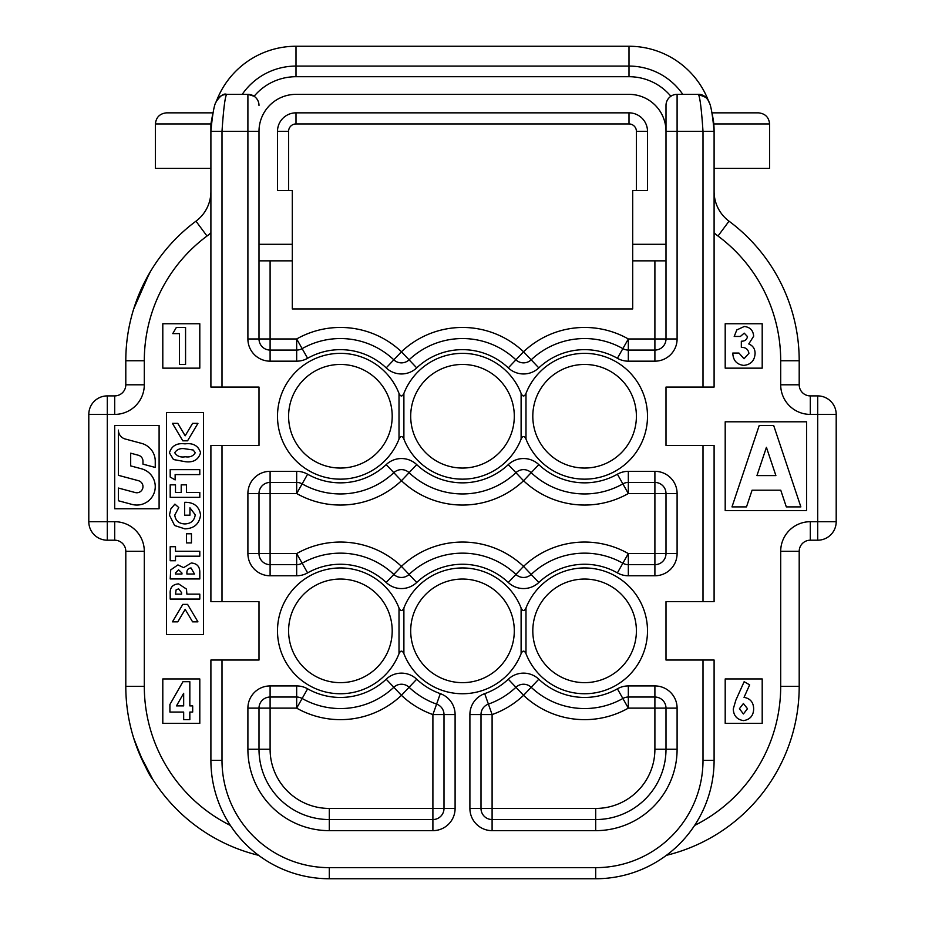 <?xml version="1.0" encoding="UTF-8"?>
<svg xmlns="http://www.w3.org/2000/svg" width="925" height="925" viewBox="0 0 925 925"><rect width="100%" height="100%" fill="white"/><g stroke="black" fill="none" stroke-linecap="round" stroke-linejoin="round"><path stroke-width="1.39" d="M630.388 373.122A62.9 62.9 0 0 1 630.388 459.378A62.9 62.9 0 0 1 525.99 439.074C524.359 435.698 522.741 435.698 521.11 439.074L521.11 393.426C522.741 396.802 524.359 396.802 525.99 393.426A62.9 62.9 0 0 1 630.388 373.122M636.4 416.25A51.8 51.8 0 0 0 551.797 376.163A51.8 51.8 0 0 0 551.797 456.337A51.8 51.8 0 0 0 636.4 416.25M525.99 608.026A62.9 62.9 0 0 1 647.5 630.85A62.9 62.9 0 0 1 525.99 653.674L525.99 608.026C524.359 611.402 522.741 611.402 521.11 608.026A62.9 62.9 0 0 0 403.89 608.026C402.259 611.402 400.641 611.402 399.01 608.026A62.9 62.9 0 0 0 294.613 587.722A62.9 62.9 0 0 0 294.613 673.978A62.9 62.9 0 0 0 399.01 653.674C400.641 650.298 402.259 650.298 403.89 653.674A62.9 62.9 0 0 0 521.11 653.674C522.741 650.298 524.359 650.298 525.99 653.674M636.4 630.85A51.8 51.8 0 0 0 551.797 590.763A51.8 51.8 0 0 0 551.797 670.937A51.8 51.8 0 0 0 636.4 630.85M521.11 608.026L521.11 653.674M403.89 653.674L403.89 608.026M410.7 630.85A51.8 51.8 0 0 0 462.5 682.65A51.8 51.8 0 0 0 514.3 630.85A51.8 51.8 0 0 0 462.5 579.05A51.8 51.8 0 0 0 410.7 630.85M399.01 608.026L399.01 653.674M294.613 606.627A51.8 51.8 0 0 1 392.2 630.85A51.8 51.8 0 0 1 294.613 655.073A51.8 51.8 0 0 1 294.613 606.627M521.11 439.074A62.9 62.9 0 0 1 403.89 439.074C402.259 435.698 400.641 435.698 399.01 439.074A62.9 62.9 0 0 1 294.613 459.378A62.9 62.9 0 0 1 294.613 373.122A62.9 62.9 0 0 1 399.01 393.426C400.641 396.802 402.259 396.802 403.89 393.426A62.9 62.9 0 0 1 521.11 393.426M399.01 439.074L399.01 393.426M392.2 416.25A51.8 51.8 0 0 0 294.613 392.027A51.8 51.8 0 0 0 352.876 466.524A51.8 51.8 0 0 0 392.2 416.25M403.89 393.426L403.89 439.074M410.7 416.25A51.8 51.8 0 0 0 462.5 468.05A51.8 51.8 0 0 0 514.3 416.25A51.8 51.8 0 0 0 462.5 364.45A51.8 51.8 0 0 0 410.7 416.25M666 244.304L632.7 244.304M292.3 244.304L259 244.304M714.1 131.35L713.499 121.244A85.1 85.1 0 0 1 714.1 131.35L703 131.35C701.485 108.849 699.924 96.524 698.317 94.35A11.1 11.1 0 0 1 708.712 101.565C710.747 104.178 712.539 114.11 714.1 131.35L714.1 387.066L703 387.066L703 131.35L666 131.35A37 37 0 0 0 629 94.35L296 94.35A37 37 0 0 0 259 131.35L259 338.966A11.1 11.1 0 0 0 270.1 350.066L296.671 350.066A11.1 11.1 0 0 0 302.14 348.621A77.7 77.7 0 0 1 393.819 359.825A11.1 11.1 0 0 0 409.081 359.825A77.7 77.7 0 0 1 515.919 359.825A11.1 11.1 0 0 0 531.181 359.825A77.7 77.7 0 0 1 622.86 348.621A11.1 11.1 0 0 0 628.329 350.066L654.9 350.066A11.1 11.1 0 0 0 666 338.966L666 105.45A11.1 11.1 0 0 1 677.1 94.35L698.317 94.35L706.076 97.507M703 387.066L666 387.066L666 445.434L714.1 445.434L714.1 601.666L666 601.666L666 660.034L714.1 660.034L714.1 760.35A118.4 118.4 0 0 1 595.7 878.75L329.3 878.75A118.4 118.4 0 0 1 210.9 760.35L210.9 660.034L259 660.034L259 601.666L210.9 601.666L210.9 445.434L259 445.434L259 387.066L210.9 387.066L210.9 131.35C212.461 114.11 214.253 104.178 216.288 101.565C220.404 95.587 223.873 93.182 226.683 94.35L247.9 94.35L254.121 96.258A54.644 54.644 0 0 1 296 76.706L629 76.706A54.644 54.644 0 0 1 670.879 96.258M296.671 575.766L296.671 553.566A88.8 88.8 0 0 1 401.45 566.366A88.8 88.8 0 0 1 523.55 566.366A88.8 88.8 0 0 1 628.329 553.566L654.9 553.566L654.9 493.534L628.329 493.534L628.329 482.434A11.1 11.1 0 0 0 622.86 483.879A77.7 77.7 0 0 1 531.181 472.675A11.1 11.1 0 0 0 515.919 472.675A77.7 77.7 0 0 1 409.081 472.675A11.1 11.1 0 0 0 393.819 472.675A77.7 77.7 0 0 1 302.14 483.879A11.1 11.1 0 0 0 296.671 482.434L270.1 482.434A11.1 11.1 0 0 0 259 493.534L259 553.566A11.1 11.1 0 0 0 270.1 564.666L296.671 564.666A11.1 11.1 0 0 0 302.14 563.221A77.7 77.7 0 0 1 393.819 574.425A11.1 11.1 0 0 0 409.081 574.425A77.7 77.7 0 0 1 515.919 574.425A11.1 11.1 0 0 0 531.181 574.425A77.7 77.7 0 0 1 622.86 563.221A11.1 11.1 0 0 0 628.329 564.666L654.9 564.666A11.1 11.1 0 0 0 666 553.566L666 493.534A11.1 11.1 0 0 0 654.9 482.434L628.329 482.434A11.1 11.1 0 0 0 622.86 483.879L628.329 493.534A88.8 88.8 0 0 1 523.55 480.734A88.8 88.8 0 0 1 401.45 480.734A88.8 88.8 0 0 1 296.671 493.534L270.1 493.534L270.1 553.566L296.671 553.566L302.14 563.221A77.7 77.7 0 0 1 393.819 574.425A11.1 11.1 0 0 0 409.081 574.425A77.7 77.7 0 0 1 515.919 574.425A11.1 11.1 0 0 0 531.181 574.425A77.7 77.7 0 0 1 622.86 563.221A11.1 11.1 0 0 0 628.329 564.666L628.329 553.566L617.391 572.887A66.6 66.6 0 0 0 538.812 582.484A22.2 22.2 0 0 1 508.288 582.484A66.6 66.6 0 0 0 416.712 582.484A22.2 22.2 0 0 1 386.188 582.484A66.6 66.6 0 0 0 307.609 572.887A22.2 22.2 0 0 1 296.671 575.766L270.1 575.766A22.2 22.2 0 0 1 247.9 553.566L247.9 493.534A22.2 22.2 0 0 1 270.1 471.334L296.671 471.334A22.2 22.2 0 0 1 307.609 474.213A66.6 66.6 0 0 0 386.188 464.616A22.2 22.2 0 0 1 416.712 464.616A66.6 66.6 0 0 0 508.288 464.616A22.2 22.2 0 0 1 538.812 464.616A66.6 66.6 0 0 0 617.391 474.213A22.2 22.2 0 0 1 628.329 471.334L654.9 471.334A22.2 22.2 0 0 1 677.1 493.534L677.1 553.566A22.2 22.2 0 0 1 654.9 575.766L628.329 575.766A22.2 22.2 0 0 1 617.391 572.887M270.1 685.934L270.1 697.034A11.1 11.1 0 0 0 259 708.134L259 749.25A70.3 70.3 0 0 0 329.3 819.55L432.9 819.55A11.1 11.1 0 0 0 444 808.45L444 714.574A11.1 11.1 0 0 0 436.6 704.11A77.7 77.7 0 0 1 409.081 687.275A11.1 11.1 0 0 0 393.819 687.275A77.7 77.7 0 0 1 302.14 698.479A11.1 11.1 0 0 0 296.671 697.034L270.1 697.034A11.1 11.1 0 0 0 259 708.134L270.1 708.134L270.1 749.25A59.2 59.2 0 0 0 329.3 808.45L432.9 808.45L432.9 714.574L436.6 704.11A77.7 77.7 0 0 1 409.081 687.275A11.1 11.1 0 0 0 393.819 687.275A77.7 77.7 0 0 1 302.14 698.479A11.1 11.1 0 0 0 296.671 697.034L296.671 708.134L307.609 688.813A66.6 66.6 0 0 0 386.188 679.216A22.2 22.2 0 0 1 416.712 679.216A66.6 66.6 0 0 0 440.3 693.646A22.2 22.2 0 0 1 455.1 714.574L455.1 808.45A22.2 22.2 0 0 1 432.9 830.65L329.3 830.65A81.4 81.4 0 0 1 247.9 749.25L247.9 708.134A22.2 22.2 0 0 1 270.1 685.934L296.671 685.934A22.2 22.2 0 0 1 307.609 688.813M595.7 808.45L595.7 819.55A70.3 70.3 0 0 0 666 749.25L666 708.134A11.1 11.1 0 0 0 654.9 697.034L628.329 697.034A11.1 11.1 0 0 0 622.86 698.479L628.329 708.134A88.8 88.8 0 0 1 523.55 695.334L515.919 687.275A77.7 77.7 0 0 1 488.4 704.11A11.1 11.1 0 0 0 481 714.574L481 808.45A11.1 11.1 0 0 0 492.1 819.55L595.7 819.55A70.3 70.3 0 0 0 666 749.25L654.9 749.25L654.9 708.134L628.329 708.134L628.329 697.034A11.1 11.1 0 0 0 622.86 698.479A77.7 77.7 0 0 1 531.181 687.275L523.55 695.334A88.8 88.8 0 0 1 492.1 714.574L488.4 704.11A11.1 11.1 0 0 0 481 714.574L492.1 714.574L492.1 808.45L595.7 808.45A59.2 59.2 0 0 0 654.9 749.25M292.3 260.85L270.1 260.85L270.1 338.966L296.671 338.966A88.8 88.8 0 0 1 401.45 351.766A88.8 88.8 0 0 1 523.55 351.766A88.8 88.8 0 0 1 628.329 338.966L654.9 338.966L654.9 260.85L632.7 260.85M162.8 323.75L162.8 368.15L199.8 368.15L199.8 323.75L162.8 323.75M162.8 678.95L162.8 723.35L199.8 723.35L199.8 678.95L162.8 678.95M166.5 634.55L203.5 634.55L203.5 412.55L166.5 412.55L166.5 634.55M114.7 508.75L159.1 508.75L159.1 425.5L114.7 425.5L114.7 508.75M725.2 510.6L806.6 510.6L806.6 421.8L725.2 421.8L725.2 510.6M725.2 723.35L762.2 723.35L762.2 678.95L725.2 678.95L725.2 723.35M725.2 368.15L762.2 368.15L762.2 323.75L725.2 323.75L725.2 368.15M133.686 738.104C142.808 761.911 149.202 775.705 152.856 779.509L139.12 753.089M714.1 191.475A37 37 0 0 0 729.027 221.179A173.9 173.9 0 0 1 799.2 360.75L799.2 384.8A11.1 11.1 0 0 0 810.3 395.9L817.7 395.9A18.5 18.5 0 0 1 836.2 414.4L836.2 521.7A18.5 18.5 0 0 1 817.7 540.2L810.3 540.2A11.1 11.1 0 0 0 799.2 551.3L799.2 686.35A173.9 173.9 0 0 1 666.405 855.324A173.9 173.9 0 0 0 799.2 686.35L780.7 686.35L780.7 551.3A29.6 29.6 0 0 1 810.3 521.7L817.7 521.7L817.7 414.4L810.3 414.4A29.6 29.6 0 0 1 780.7 384.8L780.7 360.75A155.4 155.4 0 0 0 717.997 236.025A55.5 55.5 0 0 1 714.1 232.846M210.9 232.846A55.5 55.5 0 0 1 207.003 236.025A155.4 155.4 0 0 0 144.3 360.75L144.3 384.8A29.6 29.6 0 0 1 114.7 414.4L107.3 414.4L107.3 521.7L114.7 521.7A29.6 29.6 0 0 1 144.3 551.3L144.3 686.35L125.8 686.35A173.9 173.9 0 0 0 258.595 855.324A173.9 173.9 0 0 1 125.8 686.35L125.8 551.3A11.1 11.1 0 0 0 114.7 540.2L107.3 540.2A18.5 18.5 0 0 1 88.8 521.7L88.8 414.4A18.5 18.5 0 0 1 107.3 395.9L114.7 395.9A11.1 11.1 0 0 0 125.8 384.8L125.8 360.75A173.9 173.9 0 0 1 195.973 221.179A37 37 0 0 0 210.9 191.475M133.686 308.996L149.249 273.546M150.544 271.349L139.12 294.011M288.6 190.55L292.3 190.55L292.3 308.95L632.7 308.95L632.7 190.55L636.4 190.55L636.4 131.35A7.4 7.4 0 0 0 629 123.95L296 123.95A7.4 7.4 0 0 0 288.6 131.35L288.6 190.55L277.5 190.55L277.5 131.35A18.5 18.5 0 0 1 296 112.85L629 112.85A18.5 18.5 0 0 1 647.5 131.35L647.5 190.55L636.4 190.55M654.9 260.85L666 260.85M259 260.85L270.1 260.85M216.3 101.507A85.1 85.1 0 0 1 296 46.25L629 46.25A85.1 85.1 0 0 1 708.7 101.507M212.935 112.85L210.9 123.95L155.4 123.95C156.105 117.255 159.805 113.555 166.5 112.85L212.935 112.85M216.068 102.143L216.415 101.218C218.3 96.986 221.722 94.697 226.683 94.35A11.1 11.1 0 0 0 216.288 101.565A11.1 11.1 0 0 1 226.683 94.35C225.076 96.524 223.515 108.849 222 131.35L210.9 131.35A85.1 85.1 0 0 1 211.501 121.244M713.499 121.244L712.065 112.85L758.5 112.85C765.195 113.555 768.895 117.255 769.6 123.95L714.1 123.95M210.9 168.35L155.4 168.35L155.4 123.95M210.9 131.35L210.9 123.95M714.1 168.35L769.6 168.35L769.6 123.95M525.99 393.426L525.99 439.074M307.609 358.287L296.671 338.966L296.671 350.066A11.1 11.1 0 0 0 302.14 348.621A77.7 77.7 0 0 1 393.819 359.825A11.1 11.1 0 0 0 409.081 359.825A77.7 77.7 0 0 1 515.919 359.825A11.1 11.1 0 0 0 531.181 359.825A77.7 77.7 0 0 1 622.86 348.621L628.329 338.966L628.329 361.166A22.2 22.2 0 0 1 617.391 358.287A66.6 66.6 0 0 0 538.812 367.884A22.2 22.2 0 0 1 508.288 367.884A66.6 66.6 0 0 0 416.712 367.884A22.2 22.2 0 0 1 386.188 367.884A66.6 66.6 0 0 0 307.609 358.287A22.2 22.2 0 0 1 296.671 361.166L270.1 361.166A22.2 22.2 0 0 1 247.9 338.966L247.9 131.35L222 131.35L222 387.066M538.812 367.884L523.55 351.766L508.288 367.884M416.712 367.884L401.45 351.766L386.188 367.884M440.3 693.646L436.6 704.11A11.1 11.1 0 0 1 444 714.574L432.9 714.574A88.8 88.8 0 0 1 401.45 695.334L416.712 679.216M270.1 697.034L270.1 708.134L296.671 708.134A88.8 88.8 0 0 0 401.45 695.334L386.188 679.216M617.391 474.213L622.86 483.879A77.7 77.7 0 0 1 531.181 472.675A11.1 11.1 0 0 0 515.919 472.675A77.7 77.7 0 0 1 409.081 472.675A11.1 11.1 0 0 0 393.819 472.675A77.7 77.7 0 0 1 302.14 483.879L296.671 493.534L296.671 482.434A11.1 11.1 0 0 1 302.14 483.879L307.609 474.213M386.188 464.616L401.45 480.734L416.712 464.616M508.288 464.616L523.55 480.734L538.812 464.616M416.712 582.484L401.45 566.366L386.188 582.484M538.812 582.484L523.55 566.366L508.288 582.484M617.391 688.813L622.86 698.479A77.7 77.7 0 0 1 531.181 687.275A11.1 11.1 0 0 0 515.919 687.275A77.7 77.7 0 0 1 488.4 704.11L484.7 693.646A66.6 66.6 0 0 0 508.288 679.216A22.2 22.2 0 0 1 538.812 679.216A66.6 66.6 0 0 0 617.391 688.813A22.2 22.2 0 0 1 628.329 685.934L654.9 685.934A22.2 22.2 0 0 1 677.1 708.134L677.1 749.25A81.4 81.4 0 0 1 595.7 830.65L492.1 830.65A22.2 22.2 0 0 1 469.9 808.45L469.9 714.574A22.2 22.2 0 0 1 484.7 693.646M247.9 94.35A11.1 11.1 0 0 1 259 105.45A11.1 11.1 0 0 0 247.9 94.35L247.9 131.35L259 131.35M125.233 439.005A9.215 9.215 0 0 1 118.4 430.102L118.4 475.323L138.415 480.688A6.14 6.14 0 0 1 142.762 488.215A6.14 6.14 0 0 1 135.235 492.551L118.4 488.042L118.4 500.76L132.055 504.426A18.431 18.431 0 0 0 154.625 491.395A18.431 18.431 0 0 0 141.594 468.825L130.679 465.899L130.679 453.181L138.415 455.262A6.14 6.14 0 0 1 142.97 461.193L142.97 464.153L155.25 467.437L155.25 461.193A18.431 18.431 0 0 0 141.594 443.387L125.233 439.005M185.185 609.378L177.785 621.843L172.443 621.843L182.815 604.383L187.578 604.383L197.938 621.843L192.585 621.843L185.185 609.378M199.8 599.065L170.2 599.065L170.2 593.908C169.761 587.687 172.559 584.346 178.606 583.883L186.445 589.052L186.896 594.139L199.8 594.139L199.8 599.065M181.589 594.139L181.589 592.671L178.606 588.82L176.097 589.907L175.507 594.139L181.589 594.139M199.8 571.812L199.8 578.957L170.2 578.957L170.732 569.893L177.924 564.909L183.624 567.638L191.232 563.013C196.782 563.383 199.638 566.308 199.8 571.812M175.507 574.02L181.959 574.02L181.959 573.049L178.629 569.846L175.507 572.876L175.507 574.02M186.896 574.02L194.493 574.02L191.024 567.95C188.099 568.274 186.723 569.973 186.896 573.061L186.896 574.02M175.507 560.735L170.2 560.735L170.2 546.698L175.507 546.698L175.507 551.254L199.8 551.254L199.8 556.191L175.507 556.191L175.507 560.735M191.452 542.906L186.515 542.906L186.515 533.794L191.452 533.794L191.452 542.906M170.836 508.923L174.906 504.125L178.756 507.536L174.756 515.098C175.588 520.763 178.953 523.712 184.85 523.932C190.92 523.7 194.389 520.659 195.244 514.809L189.937 507.79L189.937 515.202L184.618 515.202L184.618 502.333L185.879 502.298C194.47 502.599 199.361 506.842 200.563 515.017C199.361 523.932 194.123 528.545 184.85 528.857L174.617 525.516L169.437 515.156L170.836 508.923M199.8 497.361L170.2 497.361L170.2 484.839L175.507 484.839L175.507 492.435L181.208 492.435L181.208 484.839L186.515 484.839L186.515 492.435L199.8 492.435L199.8 497.361M175.137 479.913L170.2 477.046L170.2 469.657L199.8 469.657L199.8 474.594L175.137 474.594L175.137 479.913M173.472 459.54L169.437 452.857C171.622 445.815 176.814 442.821 185.012 443.861C193.198 442.809 198.378 445.769 200.563 452.718C198.505 459.713 193.417 462.708 185.289 461.691L173.472 459.54M174.756 452.741C176.952 456.245 180.491 457.586 185.347 456.765C189.926 457.493 193.233 456.152 195.244 452.741L193.209 450.024L185.012 448.787C180.352 448.035 176.929 449.353 174.756 452.741M185.185 435.802L192.585 423.361L197.938 423.361L187.555 440.82L182.815 440.82L172.432 423.361L177.785 423.361L185.185 435.802M172.767 333.613L176.34 327.45L185.567 327.45L185.567 364.45L179.404 364.45L179.404 333.613L172.767 333.613M744.197 333.139L740.382 336.457L734.207 336.457L736.797 329.936L744.243 326.502C750.048 327.103 753.181 330.341 753.667 336.203L748.764 343.961C752.938 345.684 755.054 348.841 755.089 353.419C754.638 360.681 750.846 364.67 743.712 365.398C736.705 364.496 733.074 360.38 732.785 353.061L738.959 353.061L744.024 358.761L748.915 353.35C748.198 349.28 745.666 347.291 741.33 347.372L741.33 341.209C744.752 341.279 746.799 339.752 747.493 336.631L744.197 333.139M169.911 704.492L182.942 681.702L189.833 681.702L189.833 705.891L192.689 705.891L192.689 712.065L189.833 712.065L189.833 719.65L183.67 719.65L183.67 712.065L169.911 712.065L169.911 704.492M176.478 705.891L183.67 705.891L183.67 693.299L176.478 705.891M735.849 700.167L744.139 681.702L749.655 684.847L744.035 697.357C750.36 698.491 753.563 702.399 753.667 709.082C753.378 715.788 749.99 719.627 743.515 720.598C737.028 719.627 733.618 715.765 733.259 709.024L735.849 700.167M743.388 703.52L739.433 708.7L743.411 713.961L747.493 708.7L743.388 703.52M731.987 506.9L759.217 425.5L773.682 425.5L800.865 506.9L786.319 506.9L780.758 490.204L752.071 490.204L746.498 506.9L731.987 506.9M775.89 475.589L766.42 447.33L756.951 475.589L775.89 475.589M114.7 521.7L114.7 540.2A11.1 11.1 0 0 1 125.8 551.3L144.3 551.3L144.3 686.35A155.4 155.4 0 0 0 230.394 825.435M694.606 825.435A155.4 155.4 0 0 0 780.7 686.35M780.7 360.75L799.2 360.75A173.9 173.9 0 0 0 729.027 221.179L717.997 236.025M144.3 360.75L125.8 360.75A173.9 173.9 0 0 1 195.973 221.179L207.003 236.025M666 105.45A11.1 11.1 0 0 1 677.1 94.35L677.1 338.966A22.2 22.2 0 0 1 654.9 361.166L628.329 361.166M222 445.434L222 601.666M222 660.034L222 760.35A107.3 107.3 0 0 0 329.3 867.65L595.7 867.65A107.3 107.3 0 0 0 703 760.35L703 660.034M703 601.666L703 445.434M107.3 540.2A18.5 18.5 0 0 1 88.8 521.7L107.3 521.7L107.3 540.2M88.8 414.4A18.5 18.5 0 0 1 107.3 395.9L107.3 414.4L88.8 414.4M836.2 521.7A18.5 18.5 0 0 1 817.7 540.2L817.7 521.7L836.2 521.7M817.7 395.9A18.5 18.5 0 0 1 836.2 414.4L817.7 414.4L817.7 395.9M114.7 414.4L114.7 395.9A11.1 11.1 0 0 0 125.8 384.8L144.3 384.8M810.3 521.7L810.3 540.2A11.1 11.1 0 0 0 799.2 551.3L780.7 551.3M780.7 384.8L799.2 384.8A11.1 11.1 0 0 0 810.3 395.9L810.3 414.4M242.223 94.35A65.27 65.27 0 0 1 296 66.08L629 66.08L629 46.25M629 76.706L629 66.08A65.27 65.27 0 0 1 682.777 94.35M296 76.706L296 46.25M636.4 131.35L647.5 131.35M629 123.95L629 112.85M296 123.95L296 112.85M288.6 131.35L277.5 131.35M703 760.35L714.1 760.35A118.4 118.4 0 0 1 595.7 878.75L595.7 867.65M329.3 867.65L329.3 878.75A118.4 118.4 0 0 1 210.9 760.35L222 760.35M247.9 749.25L259 749.25A70.3 70.3 0 0 0 329.3 819.55L329.3 808.45M538.812 679.216L531.181 687.275A11.1 11.1 0 0 0 515.919 687.275L508.288 679.216M654.9 564.666A11.1 11.1 0 0 0 666 553.566L654.9 553.566L654.9 575.766M666 493.534A11.1 11.1 0 0 0 654.9 482.434L654.9 493.534L677.1 493.534M259 553.566A11.1 11.1 0 0 0 270.1 564.666L270.1 553.566L247.9 553.566M270.1 482.434A11.1 11.1 0 0 0 259 493.534L270.1 493.534L270.1 471.334M666 708.134A11.1 11.1 0 0 0 654.9 697.034L654.9 708.134L677.1 708.134M654.9 350.066A11.1 11.1 0 0 0 666 338.966L654.9 338.966L654.9 361.166M259 338.966A11.1 11.1 0 0 0 270.1 350.066L270.1 338.966L247.9 338.966M481 808.45A11.1 11.1 0 0 0 492.1 819.55L492.1 808.45L469.9 808.45M432.9 830.65L432.9 819.55A11.1 11.1 0 0 0 444 808.45L455.1 808.45M296.671 564.666A11.1 11.1 0 0 0 302.14 563.221L307.609 572.887M617.391 358.287L622.86 348.621A11.1 11.1 0 0 0 628.329 350.066M432.9 819.55L432.9 808.45L444 808.45M259 749.25L270.1 749.25M666 749.25L677.1 749.25M595.7 830.65L595.7 819.55M492.1 830.65L492.1 819.55M654.9 697.034L654.9 685.934M469.9 714.574L481 714.574M628.329 697.034L628.329 685.934M329.3 830.65L329.3 819.55M444 714.574L455.1 714.574M247.9 708.134L259 708.134M296.671 685.934L296.671 697.034M628.329 564.666L628.329 575.766M666 553.566L677.1 553.566M654.9 482.434L654.9 471.334M628.329 482.434L628.329 471.334M270.1 575.766L270.1 564.666M247.9 493.534L259 493.534M296.671 471.334L296.671 482.434M270.1 350.066L270.1 361.166M296.671 350.066L296.671 361.166M666 338.966L677.1 338.966M708.712 101.565A11.1 11.1 0 0 0 698.317 94.35C705.752 93.714 710.215 103.935 708.666 101.415L708.932 102.143"/></g></svg>
